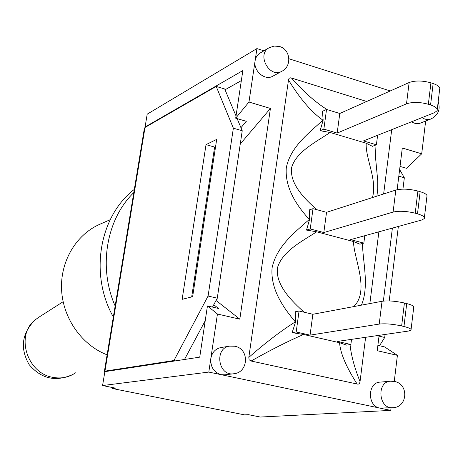 <?xml version="1.0" encoding="UTF-8"?>
<svg xmlns="http://www.w3.org/2000/svg" width="463" height="463" viewBox="0 0 463 463"><rect width="100%" height="100%" fill="white"/><g stroke="black" fill="none" stroke-linecap="round" stroke-linejoin="round"><path stroke-width="0.69" d="M39.083 317.08L35.078 319.933C15.262 335.137 26.976 373.41 52.961 377.362C61.324 378.884 68.842 377.374 75.515 372.831M377.617 135.283L376.402 144.792L363.438 140.92L434.508 112.648L437.107 110.726C437.911 108.649 435.735 106.727 430.573 104.968L428.344 104.262C419.877 101.982 412.597 101.837 406.502 103.822L337.168 133.084L339.796 113.481L409.142 82.524C415.236 80.412 422.493 80.516 430.931 82.831L433.148 83.548C438.282 85.342 440.446 87.328 439.63 89.498L437.263 109.413M364.775 235.719L363.831 243.121L350.613 239.626L421.695 220.012L424.27 218.594C425.028 216.991 422.771 215.405 417.499 213.842L415.224 213.206C406.583 211.111 399.204 210.734 393.093 212.077L323.822 232.542L326.537 212.326L395.819 190.044C401.93 188.574 409.286 188.904 417.892 191.034L420.161 191.682C425.41 193.285 427.65 194.94 426.886 196.648L424.397 217.569M337.168 133.084L323.863 129.119L326.542 109.442L339.796 113.481M323.822 232.542L310.245 228.954L313.017 208.657L326.537 212.326M351.527 339.362L350.867 344.518L337.382 341.422L408.441 331.057L410.999 330.183C411.705 329.089 409.361 327.862 403.967 326.508L401.641 325.946C392.821 324.054 385.343 323.429 379.214 324.083L310.054 335.143L312.849 314.284L382.039 301.28C388.168 300.487 395.622 301.06 404.407 302.999L406.722 303.572C412.087 304.972 414.414 306.269 413.702 307.473L411.08 329.465M310.054 335.143L296.198 331.965L299.057 311.02L312.849 314.284M299.057 311.02L295.319 311.749L295.585 321.901L292.13 332.648L303.578 334.465L339.576 342.724C340.305 353.113 346.156 366.881 357.129 384.03L251.12 361.024C270.537 350.034 288.021 341.179 303.578 334.465M251.12 361.024L249.14 359.792L248.822 357.395L288.495 80.006C299.966 98.717 311.437 112.104 322.914 120.16C309.053 133.02 290.527 146.615 286.29 167.78C284.676 189.454 298.687 207.696 309.301 219.45C295.151 232.09 276.712 245.986 272.076 267.863C270.224 290.11 284.56 309.018 295.336 321.878C281.174 330.773 265.669 342.614 248.822 357.395M326.542 109.442L322.445 111.328L323.162 120.125L320.101 130.751L323.863 129.119M288.495 80.006C288.819 78.137 289.809 77.477 291.47 78.021L366.69 101.478M327.196 109.638C315.575 102.404 303.67 91.865 291.47 78.021M320.17 130.722L330.113 132.476L366.181 143.223C365.457 158.722 377.484 179.922 372.443 197.562M316.935 209.722C305.406 199.64 289.219 183.985 291.667 167.322C296.528 151.557 315.818 142.147 330.113 132.482M313.017 208.657L309.267 209.907L309.585 219.445L306.512 230.076L316.675 231.813L353.454 241.524L359.878 244.175L363.831 243.121M391.715 129.669L383.636 193.962M378.873 231.83L369.856 303.572M365.614 337.307L360.04 381.639C354.426 367.553 351.099 355.219 350.051 344.634M361.435 305.152C369.601 285.746 362.46 260.414 362.546 243.463M376.934 196.121L377.744 188.522L377.739 180.784L375.655 158.774L375.001 145.33M366.181 143.223L372.443 146.32L376.402 144.792M360.04 381.639C359.734 383.619 358.767 384.417 357.129 384.03M339.576 342.724L346.561 345.12L350.867 344.518M353.46 241.524C353.929 259.106 370.059 290.677 353.738 306.599M304.104 312.212C292.101 301.326 275.34 285.225 277.441 267.857C282.337 251.189 301.905 241.379 316.669 231.813M292.13 332.648L296.198 331.965M306.5 230.099L310.245 228.954M133.801 192.579C106.345 219.231 98.04 267.168 115.142 305.991M107.109 354.843C81.934 345.178 63.049 318.498 61.591 290.012C60.092 261.52 76.059 234.637 99.84 224.248L110.182 219.705M134.328 189.384C99.371 216.082 89.162 274.31 113.337 316.993M281.892 71.25C292.228 66.238 290.509 49.142 279.363 46.474L274.084 46.068L269.055 47.787C256.334 54.495 269.628 78.716 281.892 71.25L272.794 76.198C264.923 81.048 253.151 70.949 255.084 60.908L248.967 102.022L270.415 108.452L239.817 319.163L217.436 314.024L207.447 305.916L199.738 357.152L104.858 371.662L102.572 385.552L115.571 388.15L112.405 388.526L244.626 414.877L248.417 414.669L260.275 417.036L390.76 410.397L391.073 407.799M112.405 388.526L112.567 387.548M206.029 144.641L216.69 139.392L192.637 296.679L182.138 299.347L206.029 144.641L214.618 147.066L191.682 296.922M215.59 146.597L214.618 147.066M399.633 169.568L404.332 177.775L398.817 176.171M379.023 336.132L384.718 337.469L385.083 334.465M389.204 300.938L398.354 226.453M402.937 189.124L404.332 177.775M384.718 337.469L379.51 345.739M237.137 118.615L242.236 130.763L233.364 128.187L216.215 86.431L145.012 127.464L144.363 128.39M104.829 371.83L104.395 371.343L104.945 371.141L173.938 360.527L208.09 296.031L217.269 298.184L212.511 307.085M233.364 128.187L208.09 296.031M173.938 360.527L175.506 360.856M205.219 320.726L184.494 359.485M216.215 86.431L224.717 88.994L236.026 115.953M217.269 298.184L242.236 130.763M145.596 127.128L145.087 126.984L242.849 70.573L235.69 118.187L248.967 102.022M263.922 50.808L256.919 48.586L147.199 114.153L145.087 126.984M233.63 373.774L224.752 374.833L221.106 374.671C213.779 372.281 210.352 366.893 210.821 358.512C212.037 352.436 215.382 348.789 220.863 347.563L229.677 346.127C214.051 347.933 218.085 376.344 233.63 373.774C248.781 372.686 249.679 348.593 234.689 346.237L229.677 346.127M422.03 117.614C425.04 119.581 428.026 120.027 431.001 118.945L420.497 123.065C417.545 124.136 414.582 123.702 411.601 121.763M392.734 407.706L379.753 408.082C367.165 406.126 367.46 382.502 380.019 382.131L390.465 381.223C376.274 381.761 378.584 409.136 392.734 407.706C407.787 407.585 409.153 383.746 394.279 381.443L390.465 381.223M256.919 48.586L255.084 60.908C255.674 57.371 257.353 54.75 260.113 53.048L269.055 47.787M217.436 314.024L208.801 372.078L390.76 410.397M394.256 381.437L397.399 355.347L377.223 350.711L379.122 335.334M383.358 301.089L392.392 228.097M397.144 189.697L402.301 147.998L421.7 153.814L425.653 121.046M390.257 90.956L288.918 58.755M207.447 305.916L218.49 308.474L213.784 304.706M239.817 319.163L216.806 301.054L217.216 298.282M215.856 300.828L216.806 301.054M240.963 127.724L246.322 121.306L235.69 118.187M240.262 143.999L270.415 108.452M225.047 89.781L241.339 80.608M208.801 372.078L102.572 385.552M377.883 345.363L384.597 346.914L397.399 355.347M421.7 153.814L406.508 168.306L400.02 166.408M430.573 104.968L433.148 83.548M428.344 104.262L430.931 82.831M406.502 103.822L409.142 82.524M417.499 213.842L420.161 191.682M415.224 213.206L417.892 191.034M393.093 212.077L395.819 190.044M403.967 326.508L406.722 303.572M401.641 325.946L404.407 302.999M379.214 324.083L382.039 301.28M104.945 371.141L145.012 127.464M35.078 319.933C21.79 333.366 19.816 348.263 29.152 364.624C41.346 378.965 56.017 382.195 73.16 374.312M63.13 301.726L37.335 318.197M144.415 128.077L104.395 371.343M431.001 118.945C438.258 115.165 440.649 109.43 438.177 101.744"/></g></svg>
